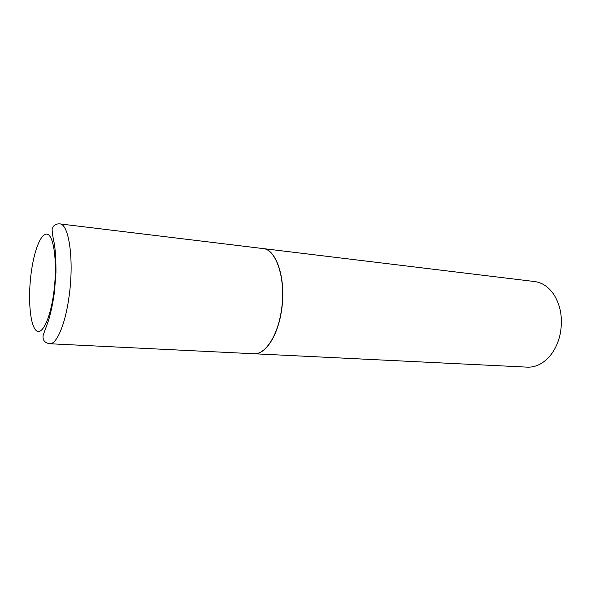 <?xml version="1.0" encoding="UTF-8"?>
<svg xmlns="http://www.w3.org/2000/svg" width="591" height="591" viewBox="0 0 591 591"><rect width="100%" height="100%" fill="white"/><g stroke="black" fill="none" stroke-linecap="round" stroke-linejoin="round"><path stroke-width="0.89" d="M59.802 223.886L262.847 248.545C276.654 249.114 286.546 280.592 281.205 311.523C277.371 336.515 264.945 354.792 253.894 353.75L49.607 343.74C44.539 342.787 42.397 339.928 43.187 335.149L48.248 321.238C50.316 314.966 52.939 303.597 54.468 291.851L55.96 272.458C56.005 260.668 55.473 251.153 54.365 243.906C52.902 237.22 52.156 232.374 52.111 229.382L53.079 226.804C54.623 224.661 56.869 223.686 59.802 223.886C68.822 223.657 74.119 259.08 69.302 294.732C65.727 323.499 56.758 344.693 49.607 343.74M262.921 248.552L263.002 248.56C276.802 249.129 286.701 280.607 281.36 311.531C277.526 336.523 265.1 354.799 254.049 353.758L253.975 353.75M263.002 248.56L534.604 281.545C542.036 282.528 548.359 286.709 553.56 294.082C560.733 305.252 562.972 318.438 560.275 333.634C558.163 343.563 554.107 351.675 548.123 357.983C541.748 364.374 534.811 367.432 527.32 367.144L254.049 353.758M53.921 291.526C50.538 318.689 41.865 336.397 35.992 330.347C30.06 324.695 27.94 299.031 30.946 274.704C33.872 250.34 41.547 231.133 47.886 234.413C54.269 237.279 57.393 264.428 53.921 291.526"/></g></svg>
